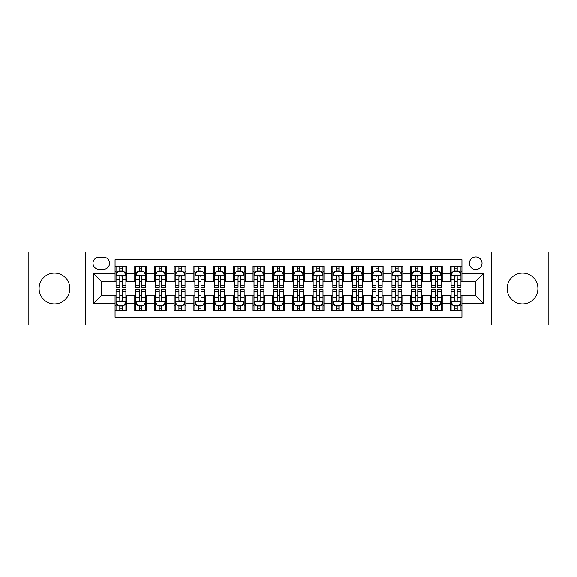<?xml version="1.0" encoding="UTF-8"?>
<svg xmlns="http://www.w3.org/2000/svg" width="577" height="577" viewBox="0 0 577 577"><rect width="100%" height="100%" fill="white"/><g stroke="black" fill="none" stroke-linecap="round" stroke-linejoin="round"><path stroke-width="0.87" d="M522.531 273.13A15.37 15.37 0 0 0 507.161 288.5A15.37 15.37 0 0 0 522.531 303.87A15.37 15.37 0 0 0 537.901 288.5A15.37 15.37 0 0 0 522.531 273.13M54.469 273.13A15.37 15.37 0 0 0 39.099 288.5A15.37 15.37 0 0 0 54.469 303.87A15.37 15.37 0 0 0 69.839 288.5A15.37 15.37 0 0 0 54.469 273.13M475.722 256.967A6.304 6.304 0 0 0 469.418 263.271A6.304 6.304 0 0 0 475.722 269.582A6.304 6.304 0 0 0 482.033 263.271A6.304 6.304 0 0 0 475.722 256.967M491.489 324.959L548.15 324.959L548.15 252.041L491.489 252.041L491.489 324.959L85.511 324.959L85.511 252.041L28.85 252.041L28.85 324.959L85.511 324.959M461.932 266.329L450.103 266.329L450.103 273.52L442.22 273.52L442.22 281.403L450.103 281.403L450.103 273.52M442.22 273.52L442.22 266.329L430.399 266.329L430.399 273.52L422.515 273.52L422.515 281.403L430.399 281.403L430.399 273.52M422.515 273.52L422.515 266.329L410.687 266.329L410.687 273.52L402.804 273.52L402.804 281.403L410.687 281.403L410.687 273.52M402.804 273.52L402.804 266.329L390.982 266.329L390.982 273.52L383.099 273.52L383.099 281.403L390.982 281.403L390.982 273.52M383.099 273.52L383.099 266.329L371.271 266.329L371.271 273.52L363.387 273.52L363.387 281.403L371.271 281.403L371.271 273.52M363.387 273.52L363.387 266.329L351.566 266.329L351.566 273.52L343.683 273.52L343.683 281.403L351.566 281.403L351.566 273.52M343.683 273.52L343.683 266.329L331.854 266.329L331.854 273.52L323.971 273.52L323.971 281.403L331.854 281.403L331.854 273.52M323.971 273.52L323.971 266.329L312.15 266.329L312.15 273.52L304.267 273.52L304.267 281.403L312.15 281.403L312.15 273.52M304.267 273.52L304.267 266.329L292.438 266.329L292.438 273.52L284.562 273.52L284.562 281.403L292.438 281.403L292.438 273.52M284.562 273.52L284.562 266.329L272.733 266.329L272.733 273.52L264.85 273.52L264.85 281.403L272.733 281.403L272.733 273.52M264.85 273.52L264.85 266.329L253.029 266.329L253.029 273.52L245.146 273.52L245.146 281.403L253.029 281.403L253.029 273.52M245.146 273.52L245.146 266.329L233.317 266.329L233.317 273.52L225.434 273.52L225.434 281.403L233.317 281.403L233.317 273.52M225.434 273.52L225.434 266.329L213.613 266.329L213.613 273.52L205.729 273.52L205.729 281.403L213.613 281.403L213.613 273.52M205.729 273.52L205.729 266.329L193.901 266.329L193.901 273.52L186.018 273.52L186.018 281.403L193.901 281.403L193.901 273.52M186.018 273.52L186.018 266.329L174.196 266.329L174.196 273.52L166.313 273.52L166.313 281.403L174.196 281.403L174.196 273.52M166.313 273.52L166.313 266.329L154.485 266.329L154.485 273.52L146.601 273.52L146.601 281.403L154.485 281.403L154.485 273.52M146.601 273.52L146.601 266.329L134.78 266.329L134.78 281.403L126.897 281.403L126.897 266.329L115.068 266.329M115.068 310.671L126.897 310.671L126.897 295.597L134.78 295.597L134.78 310.671L146.601 310.671L146.601 295.597L154.485 295.597L154.485 303.48L146.601 303.48M154.485 303.48L154.485 310.671L166.313 310.671L166.313 295.597L174.196 295.597L174.196 303.48L166.313 303.48M174.196 303.48L174.196 310.671L186.018 310.671L186.018 295.597L193.901 295.597L193.901 303.48L186.018 303.48M193.901 303.48L193.901 310.671L205.729 310.671L205.729 295.597L213.613 295.597L213.613 303.48L205.729 303.48M213.613 303.48L213.613 310.671L225.434 310.671L225.434 295.597L233.317 295.597L233.317 303.48L225.434 303.48M233.317 303.48L233.317 310.671L245.146 310.671L245.146 295.597L253.029 295.597L253.029 303.48L245.146 303.48M253.029 303.48L253.029 310.671L264.85 310.671L264.85 295.597L272.733 295.597L272.733 303.48L264.85 303.48M272.733 303.48L272.733 310.671L284.562 310.671L284.562 295.597L292.438 295.597L292.438 303.48L284.562 303.48M292.438 303.48L292.438 310.671L304.267 310.671L304.267 295.597L312.15 295.597L312.15 303.48L304.267 303.48M312.15 303.48L312.15 310.671L323.971 310.671L323.971 295.597L331.854 295.597L331.854 303.48L323.971 303.48M331.854 303.48L331.854 310.671L343.683 310.671L343.683 295.597L351.566 295.597L351.566 303.48L343.683 303.48M351.566 303.48L351.566 310.671L363.387 310.671L363.387 295.597L371.271 295.597L371.271 303.48L363.387 303.48M371.271 303.48L371.271 310.671L383.099 310.671L383.099 295.597L390.982 295.597L390.982 303.48L383.099 303.48M390.982 303.48L390.982 310.671L402.804 310.671L402.804 295.597L410.687 295.597L410.687 303.48L402.804 303.48M410.687 303.48L410.687 310.671L422.515 310.671L422.515 295.597L430.399 295.597L430.399 303.48L422.515 303.48M430.399 303.48L430.399 310.671L442.22 310.671L442.22 295.597L450.103 295.597L450.103 303.48L442.22 303.48M99.107 269.387L103.442 269.387A6.109 6.109 0 0 0 109.551 263.271A6.109 6.109 0 0 0 103.442 257.162L99.107 257.162A6.109 6.109 0 0 0 92.998 263.271A6.109 6.109 0 0 0 99.107 269.387M491.489 252.041L85.511 252.041M461.932 273.52L461.932 259.729L115.068 259.729L115.068 281.403L101.278 281.403L101.278 295.597L115.068 295.597L115.068 317.271L461.932 317.271L461.932 295.597L475.722 295.597L475.722 281.403L461.932 281.403L461.932 273.52L483.605 273.52L483.605 303.48L461.932 303.48M115.068 303.48L93.395 303.48L93.395 273.52L115.068 273.52M450.103 303.48L450.103 310.671L461.932 310.671M115.068 271.255L116.056 271.255M119.8 271.255L122.165 271.255M125.909 271.255L126.897 271.255M115.068 281.208L116.056 281.208M119.8 281.208L122.165 281.208M125.909 281.208L126.897 281.208M115.068 295.792L116.056 295.792M119.8 295.792L122.165 295.792M125.909 295.792L126.897 295.792M115.068 305.745L116.056 305.745M119.8 305.745L122.165 305.745M125.909 305.745L126.897 305.745M134.78 281.208L135.768 281.208M139.511 281.208L141.877 281.208M145.62 281.208L146.601 281.208M134.78 271.255L135.768 271.255M139.511 271.255L141.877 271.255M145.62 271.255L146.601 271.255M134.78 295.792L135.768 295.792M139.511 295.792L141.877 295.792M145.62 295.792L146.601 295.792M134.78 305.745L135.768 305.745M139.511 305.745L141.877 305.745M145.62 305.745L146.601 305.745M154.485 295.792L155.473 295.792M159.216 295.792L161.582 295.792M165.325 295.792L166.313 295.792M154.485 305.745L155.473 305.745M159.216 305.745L161.582 305.745M165.325 305.745L166.313 305.745M154.485 271.255L155.473 271.255M159.216 271.255L161.582 271.255M165.325 271.255L166.313 271.255M154.485 281.208L155.473 281.208M159.216 281.208L161.582 281.208M165.325 281.208L166.313 281.208M174.196 295.792L175.177 295.792M178.928 295.792L181.286 295.792M185.037 295.792L186.018 295.792M174.196 305.745L175.177 305.745M178.928 305.745L181.286 305.745M185.037 305.745L186.018 305.745M174.196 271.255L175.177 271.255M178.928 271.255L181.286 271.255M185.037 271.255L186.018 271.255M174.196 281.208L175.177 281.208M178.928 281.208L181.286 281.208M185.037 281.208L186.018 281.208M193.901 295.792L194.889 295.792M198.632 295.792L200.998 295.792M204.741 295.792L205.729 295.792M193.901 305.745L194.889 305.745M198.632 305.745L200.998 305.745M204.741 305.745L205.729 305.745M193.901 271.255L194.889 271.255M198.632 271.255L200.998 271.255M204.741 271.255L205.729 271.255M193.901 281.208L194.889 281.208M198.632 281.208L200.998 281.208M204.741 281.208L205.729 281.208M213.613 295.792L214.594 295.792M218.337 295.792L220.702 295.792M224.453 295.792L225.434 295.792M213.613 305.745L214.594 305.745M218.337 305.745L220.702 305.745M224.453 305.745L225.434 305.745M213.613 271.255L214.594 271.255M218.337 271.255L220.702 271.255M224.453 271.255L225.434 271.255M213.613 281.208L214.594 281.208M218.337 281.208L220.702 281.208M224.453 281.208L225.434 281.208M233.317 295.792L234.305 295.792M238.049 295.792L240.414 295.792M244.158 295.792L245.146 295.792M233.317 305.745L234.305 305.745M238.049 305.745L240.414 305.745M244.158 305.745L245.146 305.745M233.317 271.255L234.305 271.255M238.049 271.255L240.414 271.255M244.158 271.255L245.146 271.255M233.317 281.208L234.305 281.208M238.049 281.208L240.414 281.208M244.158 281.208L245.146 281.208M253.029 295.792L254.01 295.792M257.753 295.792L260.119 295.792M263.862 295.792L264.85 295.792M253.029 305.745L254.01 305.745M257.753 305.745L260.119 305.745M263.862 305.745L264.85 305.745M253.029 271.255L254.01 271.255M257.753 271.255L260.119 271.255M263.862 271.255L264.85 271.255M253.029 281.208L254.01 281.208M257.753 281.208L260.119 281.208M263.862 281.208L264.85 281.208M272.733 295.792L273.722 295.792M277.465 295.792L279.831 295.792M283.574 295.792L284.562 295.792M272.733 305.745L273.722 305.745M277.465 305.745L279.831 305.745M283.574 305.745L284.562 305.745M272.733 271.255L273.722 271.255M277.465 271.255L279.831 271.255M283.574 271.255L284.562 271.255M272.733 281.208L273.722 281.208M277.465 281.208L279.831 281.208M283.574 281.208L284.562 281.208M292.438 295.792L293.426 295.792M297.169 295.792L299.535 295.792M303.278 295.792L304.267 295.792M292.438 305.745L293.426 305.745M297.169 305.745L299.535 305.745M303.278 305.745L304.267 305.745M292.438 271.255L293.426 271.255M297.169 271.255L299.535 271.255M303.278 271.255L304.267 271.255M292.438 281.208L293.426 281.208M297.169 281.208L299.535 281.208M303.278 281.208L304.267 281.208M312.15 295.792L313.138 295.792M316.881 295.792L319.247 295.792M322.99 295.792L323.971 295.792M312.15 305.745L313.138 305.745M316.881 305.745L319.247 305.745M322.99 305.745L323.971 305.745M312.15 271.255L313.138 271.255M316.881 271.255L319.247 271.255M322.99 271.255L323.971 271.255M312.15 281.208L313.138 281.208M316.881 281.208L319.247 281.208M322.99 281.208L323.971 281.208M331.854 295.792L332.842 295.792M336.586 295.792L338.951 295.792M342.695 295.792L343.683 295.792M331.854 305.745L332.842 305.745M336.586 305.745L338.951 305.745M342.695 305.745L343.683 305.745M331.854 271.255L332.842 271.255M336.586 271.255L338.951 271.255M342.695 271.255L343.683 271.255M331.854 281.208L332.842 281.208M336.586 281.208L338.951 281.208M342.695 281.208L343.683 281.208M351.566 295.792L352.547 295.792M356.297 295.792L358.663 295.792M362.406 295.792L363.387 295.792M351.566 305.745L352.547 305.745M356.297 305.745L358.663 305.745M362.406 305.745L363.387 305.745M351.566 271.255L352.547 271.255M356.297 271.255L358.663 271.255M362.406 271.255L363.387 271.255M351.566 281.208L352.547 281.208M356.297 281.208L358.663 281.208M362.406 281.208L363.387 281.208M371.271 295.792L372.259 295.792M376.002 295.792L378.368 295.792M382.111 295.792L383.099 295.792M371.271 305.745L372.259 305.745M376.002 305.745L378.368 305.745M382.111 305.745L383.099 305.745M371.271 271.255L372.259 271.255M376.002 271.255L378.368 271.255M382.111 271.255L383.099 271.255M371.271 281.208L372.259 281.208M376.002 281.208L378.368 281.208M382.111 281.208L383.099 281.208M390.982 295.792L391.963 295.792M395.714 295.792L398.072 295.792M401.823 295.792L402.804 295.792M390.982 305.745L391.963 305.745M395.714 305.745L398.072 305.745M401.823 305.745L402.804 305.745M390.982 271.255L391.963 271.255M395.714 271.255L398.072 271.255M401.823 271.255L402.804 271.255M390.982 281.208L391.963 281.208M395.714 281.208L398.072 281.208M401.823 281.208L402.804 281.208M410.687 295.792L411.675 295.792M415.418 295.792L417.784 295.792M421.527 295.792L422.515 295.792M410.687 305.745L411.675 305.745M415.418 305.745L417.784 305.745M421.527 305.745L422.515 305.745M410.687 271.255L411.675 271.255M415.418 271.255L417.784 271.255M421.527 271.255L422.515 271.255M410.687 281.208L411.675 281.208M415.418 281.208L417.784 281.208M421.527 281.208L422.515 281.208M430.399 295.792L431.38 295.792M435.123 295.792L437.489 295.792M441.232 295.792L442.22 295.792M430.399 305.745L431.38 305.745M435.123 305.745L437.489 305.745M441.232 305.745L442.22 305.745M430.399 271.255L431.38 271.255M435.123 271.255L437.489 271.255M441.232 271.255L442.22 271.255M430.399 281.208L431.38 281.208M435.123 281.208L437.489 281.208M441.232 281.208L442.22 281.208M450.103 295.792L451.091 295.792M454.835 295.792L457.2 295.792M460.944 295.792L461.932 295.792M450.103 305.745L451.091 305.745M454.835 305.745L457.2 305.745M460.944 305.745L461.932 305.745M450.103 271.255L451.091 271.255M454.835 271.255L457.2 271.255M460.944 271.255L461.932 271.255M450.103 281.208L451.091 281.208M454.835 281.208L457.2 281.208M460.944 281.208L461.932 281.208M101.278 281.403L93.395 273.52M101.278 295.597L93.395 303.48M483.605 273.52L475.722 281.403M483.605 303.48L475.722 295.597M122.165 268.889L119.8 268.889M125.909 285.709L122.165 285.709L122.165 287.317L125.909 287.317L125.909 275.294L123.94 271.356L118.025 271.356L116.056 275.294L116.056 287.317L119.8 287.317L119.8 285.709L116.056 285.709M116.056 275.294L116.056 266.329M125.909 275.294L125.909 266.329M119.8 271.356L119.8 266.329M122.165 266.329L122.165 271.356M122.165 285.709L122.165 276.772C121.379 275.258 120.593 275.258 119.8 276.772L119.8 285.709M119.8 308.111L122.165 308.111M116.056 291.291L119.8 291.291L119.8 289.683L116.056 289.683L116.056 301.706L118.025 305.644L123.94 305.644L125.909 301.706L125.909 289.683L122.165 289.683L122.165 291.291L125.909 291.291M125.909 301.706L125.909 310.671M116.056 301.706L116.056 310.671M122.165 305.644L122.165 310.671M119.8 310.671L119.8 305.644M119.8 291.291L119.8 300.228C120.586 301.742 121.379 301.742 122.165 300.228L122.165 291.291M141.877 268.889L139.511 268.889M145.62 285.709L141.877 285.709L141.877 287.317L145.62 287.317L145.62 275.294L143.651 271.356L137.737 271.356L135.768 275.294L135.768 287.317L139.511 287.317L139.511 285.709L135.768 285.709M135.768 275.294L135.768 266.329M145.62 275.294L145.62 266.329M139.511 271.356L139.511 266.329M141.877 266.329L141.877 271.356M141.877 285.709L141.877 276.772C141.084 275.258 140.298 275.258 139.511 276.772L139.511 285.709M161.582 268.889L159.216 268.889M165.325 285.709L161.582 285.709L161.582 287.317L165.325 287.317L165.325 275.294L163.356 271.356L157.442 271.356L155.473 275.294L155.473 287.317L159.216 287.317L159.216 285.709L155.473 285.709M155.473 275.294L155.473 266.329M165.325 275.294L165.325 266.329M159.216 271.356L159.216 266.329M161.582 266.329L161.582 271.356M161.582 285.709L161.582 276.772C160.795 275.258 160.009 275.258 159.216 276.772L159.216 285.709M181.286 268.889L178.928 268.889M185.037 285.709L181.286 285.709L181.286 287.317L185.037 287.317L185.037 275.294L183.06 271.356L177.153 271.356L175.177 275.294L175.177 287.317L178.928 287.317L178.928 285.709L175.177 285.709M175.177 275.294L175.177 266.329M185.037 275.294L185.037 266.329M178.928 271.356L178.928 266.329M181.286 266.329L181.286 271.356M181.286 285.709L181.286 276.772C180.5 275.258 179.714 275.258 178.928 276.772L178.928 285.709M200.998 268.889L198.632 268.889M204.741 285.709L200.998 285.709L200.998 287.317L204.741 287.317L204.741 275.294L202.772 271.356L196.858 271.356L194.889 275.294L194.889 287.317L198.632 287.317L198.632 285.709L194.889 285.709M194.889 275.294L194.889 266.329M204.741 275.294L204.741 266.329M198.632 271.356L198.632 266.329M200.998 266.329L200.998 271.356M200.998 285.709L200.998 276.772C200.212 275.258 199.418 275.258 198.632 276.772L198.632 285.709M139.511 308.111L141.877 308.111M135.768 291.291L139.511 291.291L139.511 289.683L135.768 289.683L135.768 301.706L137.737 305.644L143.651 305.644L145.62 301.706L145.62 289.683L141.877 289.683L141.877 291.291L145.62 291.291M145.62 301.706L145.62 310.671M135.768 301.706L135.768 310.671M141.877 305.644L141.877 310.671M139.511 310.671L139.511 305.644M139.511 291.291L139.511 300.228C140.298 301.742 141.084 301.742 141.877 300.228L141.877 291.291M159.216 308.111L161.582 308.111M155.473 291.291L159.216 291.291L159.216 289.683L155.473 289.683L155.473 301.706L157.442 305.644L163.356 305.644L165.325 301.706L165.325 289.683L161.582 289.683L161.582 291.291L165.325 291.291M165.325 301.706L165.325 310.671M155.473 301.706L155.473 310.671M161.582 305.644L161.582 310.671M159.216 310.671L159.216 305.644M159.216 291.291L159.216 300.228C160.002 301.742 160.795 301.742 161.582 300.228L161.582 291.291M178.928 308.111L181.286 308.111M175.177 291.291L178.928 291.291L178.928 289.683L175.177 289.683L175.177 301.706L177.153 305.644L183.06 305.644L185.037 301.706L185.037 289.683L181.286 289.683L181.286 291.291L185.037 291.291M185.037 301.706L185.037 310.671M175.177 301.706L175.177 310.671M181.286 305.644L181.286 310.671M178.928 310.671L178.928 305.644M178.928 291.291L178.928 300.228C179.714 301.742 180.5 301.742 181.286 300.228L181.286 291.291M198.632 308.111L200.998 308.111M194.889 291.291L198.632 291.291L198.632 289.683L194.889 289.683L194.889 301.706L196.858 305.644L202.772 305.644L204.741 301.706L204.741 289.683L200.998 289.683L200.998 291.291L204.741 291.291M204.741 301.706L204.741 310.671M194.889 301.706L194.889 310.671M200.998 305.644L200.998 310.671M198.632 310.671L198.632 305.644M198.632 291.291L198.632 300.228C199.418 301.742 200.205 301.742 200.998 300.228L200.998 291.291M220.702 268.889L218.337 268.889M224.453 285.709L220.702 285.709L220.702 287.317L224.453 287.317L224.453 275.294L222.477 271.356L216.57 271.356L214.594 275.294L214.594 287.317L218.337 287.317L218.337 285.709L214.594 285.709M214.594 275.294L214.594 266.329M224.453 275.294L224.453 266.329M218.337 271.356L218.337 266.329M220.702 266.329L220.702 271.356M220.702 285.709L220.702 276.772C219.916 275.258 219.13 275.258 218.337 276.772L218.337 285.709M218.337 308.111L220.702 308.111M214.594 291.291L218.337 291.291L218.337 289.683L214.594 289.683L214.594 301.706L216.57 305.644L222.477 305.644L224.453 301.706L224.453 289.683L220.702 289.683L220.702 291.291L224.453 291.291M224.453 301.706L224.453 310.671M214.594 301.706L214.594 310.671M220.702 305.644L220.702 310.671M218.337 310.671L218.337 305.644M218.337 291.291L218.337 300.228C219.13 301.742 219.916 301.742 220.702 300.228L220.702 291.291M240.414 268.889L238.049 268.889M244.158 285.709L240.414 285.709L240.414 287.317L244.158 287.317L244.158 275.294L242.189 271.356L236.274 271.356L234.305 275.294L234.305 287.317L238.049 287.317L238.049 285.709L234.305 285.709M234.305 275.294L234.305 266.329M244.158 275.294L244.158 266.329M238.049 271.356L238.049 266.329M240.414 266.329L240.414 271.356M240.414 285.709L240.414 276.772C239.628 275.258 238.835 275.258 238.049 276.772L238.049 285.709M260.119 268.889L257.753 268.889M263.862 285.709L260.119 285.709L260.119 287.317L263.862 287.317L263.862 275.294L261.893 271.356L255.979 271.356L254.01 275.294L254.01 287.317L257.753 287.317L257.753 285.709L254.01 285.709M254.01 275.294L254.01 266.329M263.862 275.294L263.862 266.329M257.753 271.356L257.753 266.329M260.119 266.329L260.119 271.356M260.119 285.709L260.119 276.772C259.333 275.258 258.546 275.258 257.753 276.772L257.753 285.709M279.831 268.889L277.465 268.889M283.574 285.709L279.831 285.709L279.831 287.317L283.574 287.317L283.574 275.294L281.605 271.356L275.691 271.356L273.722 275.294L273.722 287.317L277.465 287.317L277.465 285.709L273.722 285.709M273.722 275.294L273.722 266.329M283.574 275.294L283.574 266.329M277.465 271.356L277.465 266.329M279.831 266.329L279.831 271.356M279.831 285.709L279.831 276.772C279.044 275.258 278.251 275.258 277.465 276.772L277.465 285.709M299.535 268.889L297.169 268.889M303.278 285.709L299.535 285.709L299.535 287.317L303.278 287.317L303.278 275.294L301.309 271.356L295.395 271.356L293.426 275.294L293.426 287.317L297.169 287.317L297.169 285.709L293.426 285.709M293.426 275.294L293.426 266.329M303.278 275.294L303.278 266.329M297.169 271.356L297.169 266.329M299.535 266.329L299.535 271.356M299.535 285.709L299.535 276.772C298.749 275.258 297.963 275.258 297.169 276.772L297.169 285.709M319.247 268.889L316.881 268.889M322.99 285.709L319.247 285.709L319.247 287.317L322.99 287.317L322.99 275.294L321.021 271.356L315.107 271.356L313.138 275.294L313.138 287.317L316.881 287.317L316.881 285.709L313.138 285.709M313.138 275.294L313.138 266.329M322.99 275.294L322.99 266.329M316.881 271.356L316.881 266.329M319.247 266.329L319.247 271.356M319.247 285.709L319.247 276.772C318.454 275.258 317.667 275.258 316.881 276.772L316.881 285.709M238.049 308.111L240.414 308.111M234.305 291.291L238.049 291.291L238.049 289.683L234.305 289.683L234.305 301.706L236.274 305.644L242.189 305.644L244.158 301.706L244.158 289.683L240.414 289.683L240.414 291.291L244.158 291.291M244.158 301.706L244.158 310.671M234.305 301.706L234.305 310.671M240.414 305.644L240.414 310.671M238.049 310.671L238.049 305.644M238.049 291.291L238.049 300.228C238.835 301.742 239.621 301.742 240.414 300.228L240.414 291.291M257.753 308.111L260.119 308.111M254.01 291.291L257.753 291.291L257.753 289.683L254.01 289.683L254.01 301.706L255.979 305.644L261.893 305.644L263.862 301.706L263.862 289.683L260.119 289.683L260.119 291.291L263.862 291.291M263.862 301.706L263.862 310.671M254.01 301.706L254.01 310.671M260.119 305.644L260.119 310.671M257.753 310.671L257.753 305.644M257.753 291.291L257.753 300.228C258.546 301.742 259.333 301.742 260.119 300.228L260.119 291.291M277.465 308.111L279.831 308.111M273.722 291.291L277.465 291.291L277.465 289.683L273.722 289.683L273.722 301.706L275.691 305.644L281.605 305.644L283.574 301.706L283.574 289.683L279.831 289.683L279.831 291.291L283.574 291.291M283.574 301.706L283.574 310.671M273.722 301.706L273.722 310.671M279.831 305.644L279.831 310.671M277.465 310.671L277.465 305.644M277.465 291.291L277.465 300.228C278.251 301.742 279.037 301.742 279.831 300.228L279.831 291.291M297.169 308.111L299.535 308.111M293.426 291.291L297.169 291.291L297.169 289.683L293.426 289.683L293.426 301.706L295.395 305.644L301.309 305.644L303.278 301.706L303.278 289.683L299.535 289.683L299.535 291.291L303.278 291.291M303.278 301.706L303.278 310.671M293.426 301.706L293.426 310.671M299.535 305.644L299.535 310.671M297.169 310.671L297.169 305.644M297.169 291.291L297.169 300.228C297.956 301.742 298.749 301.742 299.535 300.228L299.535 291.291M316.881 308.111L319.247 308.111M313.138 291.291L316.881 291.291L316.881 289.683L313.138 289.683L313.138 301.706L315.107 305.644L321.021 305.644L322.99 301.706L322.99 289.683L319.247 289.683L319.247 291.291L322.99 291.291M322.99 301.706L322.99 310.671M313.138 301.706L313.138 310.671M319.247 305.644L319.247 310.671M316.881 310.671L316.881 305.644M316.881 291.291L316.881 300.228C317.667 301.742 318.454 301.742 319.247 300.228L319.247 291.291M338.951 268.889L336.586 268.889M342.695 285.709L338.951 285.709L338.951 287.317L342.695 287.317L342.695 275.294L340.726 271.356L334.811 271.356L332.842 275.294L332.842 287.317L336.586 287.317L336.586 285.709L332.842 285.709M332.842 275.294L332.842 266.329M342.695 275.294L342.695 266.329M336.586 271.356L336.586 266.329M338.951 266.329L338.951 271.356M338.951 285.709L338.951 276.772C338.165 275.258 337.379 275.258 336.586 276.772L336.586 285.709M336.586 308.111L338.951 308.111M332.842 291.291L336.586 291.291L336.586 289.683L332.842 289.683L332.842 301.706L334.811 305.644L340.726 305.644L342.695 301.706L342.695 289.683L338.951 289.683L338.951 291.291L342.695 291.291M342.695 301.706L342.695 310.671M332.842 301.706L332.842 310.671M338.951 305.644L338.951 310.671M336.586 310.671L336.586 305.644M336.586 291.291L336.586 300.228C337.372 301.742 338.165 301.742 338.951 300.228L338.951 291.291M358.663 268.889L356.297 268.889M362.406 285.709L358.663 285.709L358.663 287.317L362.406 287.317L362.406 275.294L360.43 271.356L354.523 271.356L352.547 275.294L352.547 287.317L356.297 287.317L356.297 285.709L352.547 285.709M352.547 275.294L352.547 266.329M362.406 275.294L362.406 266.329M356.297 271.356L356.297 266.329M358.663 266.329L358.663 271.356M358.663 285.709L358.663 276.772C357.87 275.258 357.084 275.258 356.297 276.772L356.297 285.709M356.297 308.111L358.663 308.111M352.547 291.291L356.297 291.291L356.297 289.683L352.547 289.683L352.547 301.706L354.523 305.644L360.43 305.644L362.406 301.706L362.406 289.683L358.663 289.683L358.663 291.291L362.406 291.291M362.406 301.706L362.406 310.671M352.547 301.706L352.547 310.671M358.663 305.644L358.663 310.671M356.297 310.671L356.297 305.644M356.297 291.291L356.297 300.228C357.084 301.742 357.87 301.742 358.663 300.228L358.663 291.291M378.368 268.889L376.002 268.889M382.111 285.709L378.368 285.709L378.368 287.317L382.111 287.317L382.111 275.294L380.142 271.356L374.228 271.356L372.259 275.294L372.259 287.317L376.002 287.317L376.002 285.709L372.259 285.709M372.259 275.294L372.259 266.329M382.111 275.294L382.111 266.329M376.002 271.356L376.002 266.329M378.368 266.329L378.368 271.356M378.368 285.709L378.368 276.772C377.582 275.258 376.795 275.258 376.002 276.772L376.002 285.709M376.002 308.111L378.368 308.111M372.259 291.291L376.002 291.291L376.002 289.683L372.259 289.683L372.259 301.706L374.228 305.644L380.142 305.644L382.111 301.706L382.111 289.683L378.368 289.683L378.368 291.291L382.111 291.291M382.111 301.706L382.111 310.671M372.259 301.706L372.259 310.671M378.368 305.644L378.368 310.671M376.002 310.671L376.002 305.644M376.002 291.291L376.002 300.228C376.788 301.742 377.582 301.742 378.368 300.228L378.368 291.291M398.072 268.889L395.714 268.889M401.823 285.709L398.072 285.709L398.072 287.317L401.823 287.317L401.823 275.294L399.847 271.356L393.94 271.356L391.963 275.294L391.963 287.317L395.714 287.317L395.714 285.709L391.963 285.709M391.963 275.294L391.963 266.329M401.823 275.294L401.823 266.329M395.714 271.356L395.714 266.329M398.072 266.329L398.072 271.356M398.072 285.709L398.072 276.772C397.286 275.258 396.5 275.258 395.714 276.772L395.714 285.709M395.714 308.111L398.072 308.111M391.963 291.291L395.714 291.291L395.714 289.683L391.963 289.683L391.963 301.706L393.94 305.644L399.847 305.644L401.823 301.706L401.823 289.683L398.072 289.683L398.072 291.291L401.823 291.291M401.823 301.706L401.823 310.671M391.963 301.706L391.963 310.671M398.072 305.644L398.072 310.671M395.714 310.671L395.714 305.644M395.714 291.291L395.714 300.228C396.5 301.742 397.286 301.742 398.072 300.228L398.072 291.291M417.784 268.889L415.418 268.889M421.527 285.709L417.784 285.709L417.784 287.317L421.527 287.317L421.527 275.294L419.558 271.356L413.644 271.356L411.675 275.294L411.675 287.317L415.418 287.317L415.418 285.709L411.675 285.709M411.675 275.294L411.675 266.329M421.527 275.294L421.527 266.329M415.418 271.356L415.418 266.329M417.784 266.329L417.784 271.356M417.784 285.709L417.784 276.772C416.998 275.258 416.205 275.258 415.418 276.772L415.418 285.709M415.418 308.111L417.784 308.111M411.675 291.291L415.418 291.291L415.418 289.683L411.675 289.683L411.675 301.706L413.644 305.644L419.558 305.644L421.527 301.706L421.527 289.683L417.784 289.683L417.784 291.291L421.527 291.291M421.527 301.706L421.527 310.671M411.675 301.706L411.675 310.671M417.784 305.644L417.784 310.671M415.418 310.671L415.418 305.644M415.418 291.291L415.418 300.228C416.205 301.742 416.991 301.742 417.784 300.228L417.784 291.291M437.489 268.889L435.123 268.889M441.232 285.709L437.489 285.709L437.489 287.317L441.232 287.317L441.232 275.294L439.263 271.356L433.349 271.356L431.38 275.294L431.38 287.317L435.123 287.317L435.123 285.709L431.38 285.709M431.38 275.294L431.38 266.329M441.232 275.294L441.232 266.329M435.123 271.356L435.123 266.329M437.489 266.329L437.489 271.356M437.489 285.709L437.489 276.772C436.702 275.258 435.916 275.258 435.123 276.772L435.123 285.709M435.123 308.111L437.489 308.111M431.38 291.291L435.123 291.291L435.123 289.683L431.38 289.683L431.38 301.706L433.349 305.644L439.263 305.644L441.232 301.706L441.232 289.683L437.489 289.683L437.489 291.291L441.232 291.291M441.232 301.706L441.232 310.671M431.38 301.706L431.38 310.671M437.489 305.644L437.489 310.671M435.123 310.671L435.123 305.644M435.123 291.291L435.123 300.228C435.916 301.742 436.702 301.742 437.489 300.228L437.489 291.291M457.2 268.889L454.835 268.889M460.944 285.709L457.2 285.709L457.2 287.317L460.944 287.317L460.944 275.294L458.975 271.356L453.06 271.356L451.091 275.294L451.091 287.317L454.835 287.317L454.835 285.709L451.091 285.709M451.091 275.294L451.091 266.329M460.944 275.294L460.944 266.329M454.835 271.356L454.835 266.329M457.2 266.329L457.2 271.356M457.2 285.709L457.2 276.772C456.414 275.258 455.621 275.258 454.835 276.772L454.835 285.709M454.835 308.111L457.2 308.111M451.091 291.291L454.835 291.291L454.835 289.683L451.091 289.683L451.091 301.706L453.06 305.644L458.975 305.644L460.944 301.706L460.944 289.683L457.2 289.683L457.2 291.291L460.944 291.291M460.944 301.706L460.944 310.671M451.091 301.706L451.091 310.671M457.2 305.644L457.2 310.671M454.835 310.671L454.835 305.644M454.835 291.291L454.835 300.228C455.621 301.742 456.407 301.742 457.2 300.228L457.2 291.291M134.78 303.48L126.897 303.48M134.78 273.52L126.897 273.52M125.858 275.2L116.107 275.2M116.056 272.438L117.484 272.438M124.481 272.438L125.909 272.438M119.8 279.867L116.056 279.867M125.909 279.867L122.165 279.867M122.165 270.144L119.8 270.144M116.107 301.8L125.858 301.8M125.909 304.562L124.481 304.562M117.484 304.562L116.056 304.562M122.165 297.133L125.909 297.133M116.056 297.133L119.8 297.133M119.8 306.856L122.165 306.856M145.57 275.2L135.811 275.2M135.768 272.438L137.196 272.438M144.192 272.438L145.62 272.438M139.511 279.867L135.768 279.867M145.62 279.867L141.877 279.867M141.877 270.144L139.511 270.144M165.274 275.2L155.523 275.2M155.473 272.438L156.901 272.438M163.897 272.438L165.325 272.438M159.216 279.867L155.473 279.867M165.325 279.867L161.582 279.867M161.582 270.144L159.216 270.144M184.986 275.2L175.228 275.2M175.177 272.438L176.605 272.438M183.609 272.438L185.037 272.438M178.928 279.867L175.177 279.867M185.037 279.867L181.286 279.867M181.286 270.144L178.928 270.144M204.691 275.2L194.939 275.2M194.889 272.438L196.317 272.438M203.313 272.438L204.741 272.438M198.632 279.867L194.889 279.867M204.741 279.867L200.998 279.867M200.998 270.144L198.632 270.144M135.811 301.8L145.57 301.8M145.62 304.562L144.192 304.562M137.196 304.562L135.768 304.562M141.877 297.133L145.62 297.133M135.768 297.133L139.511 297.133M139.511 306.856L141.877 306.856M155.523 301.8L165.274 301.8M165.325 304.562L163.897 304.562M156.901 304.562L155.473 304.562M161.582 297.133L165.325 297.133M155.473 297.133L159.216 297.133M159.216 306.856L161.582 306.856M175.228 301.8L184.986 301.8M185.037 304.562L183.609 304.562M176.605 304.562L175.177 304.562M181.286 297.133L185.037 297.133M175.177 297.133L178.928 297.133M178.928 306.856L181.286 306.856M194.939 301.8L204.691 301.8M204.741 304.562L203.313 304.562M196.317 304.562L194.889 304.562M200.998 297.133L204.741 297.133M194.889 297.133L198.632 297.133M198.632 306.856L200.998 306.856M224.403 275.2L214.644 275.2M214.594 272.438L216.022 272.438M223.018 272.438L224.453 272.438M218.337 279.867L214.594 279.867M224.453 279.867L220.702 279.867M220.702 270.144L218.337 270.144M214.644 301.8L224.403 301.8M224.453 304.562L223.018 304.562M216.022 304.562L214.594 304.562M220.702 297.133L224.453 297.133M214.594 297.133L218.337 297.133M218.337 306.856L220.702 306.856M244.107 275.2L234.356 275.2M234.305 272.438L235.733 272.438M242.729 272.438L244.158 272.438M238.049 279.867L234.305 279.867M244.158 279.867L240.414 279.867M240.414 270.144L238.049 270.144M263.819 275.2L254.06 275.2M254.01 272.438L255.438 272.438M262.434 272.438L263.862 272.438M257.753 279.867L254.01 279.867M263.862 279.867L260.119 279.867M260.119 270.144L257.753 270.144M283.523 275.2L273.765 275.2M273.722 272.438L275.15 272.438M282.146 272.438L283.574 272.438M277.465 279.867L273.722 279.867M283.574 279.867L279.831 279.867M279.831 270.144L277.465 270.144M303.235 275.2L293.477 275.2M293.426 272.438L294.854 272.438M301.85 272.438L303.278 272.438M297.169 279.867L293.426 279.867M303.278 279.867L299.535 279.867M299.535 270.144L297.169 270.144M322.94 275.2L313.181 275.2M313.138 272.438L314.566 272.438M321.562 272.438L322.99 272.438M316.881 279.867L313.138 279.867M322.99 279.867L319.247 279.867M319.247 270.144L316.881 270.144M234.356 301.8L244.107 301.8M244.158 304.562L242.729 304.562M235.733 304.562L234.305 304.562M240.414 297.133L244.158 297.133M234.305 297.133L238.049 297.133M238.049 306.856L240.414 306.856M254.06 301.8L263.819 301.8M263.862 304.562L262.434 304.562M255.438 304.562L254.01 304.562M260.119 297.133L263.862 297.133M254.01 297.133L257.753 297.133M257.753 306.856L260.119 306.856M273.765 301.8L283.523 301.8M283.574 304.562L282.146 304.562M275.15 304.562L273.722 304.562M279.831 297.133L283.574 297.133M273.722 297.133L277.465 297.133M277.465 306.856L279.831 306.856M293.477 301.8L303.235 301.8M303.278 304.562L301.85 304.562M294.854 304.562L293.426 304.562M299.535 297.133L303.278 297.133M293.426 297.133L297.169 297.133M297.169 306.856L299.535 306.856M313.181 301.8L322.94 301.8M322.99 304.562L321.562 304.562M314.566 304.562L313.138 304.562M319.247 297.133L322.99 297.133M313.138 297.133L316.881 297.133M316.881 306.856L319.247 306.856M342.644 275.2L332.893 275.2M332.842 272.438L334.271 272.438M341.267 272.438L342.695 272.438M336.586 279.867L332.842 279.867M342.695 279.867L338.951 279.867M338.951 270.144L336.586 270.144M332.893 301.8L342.644 301.8M342.695 304.562L341.267 304.562M334.271 304.562L332.842 304.562M338.951 297.133L342.695 297.133M332.842 297.133L336.586 297.133M336.586 306.856L338.951 306.856M362.356 275.2L352.597 275.2M352.547 272.438L353.982 272.438M360.978 272.438L362.406 272.438M356.297 279.867L352.547 279.867M362.406 279.867L358.663 279.867M358.663 270.144L356.297 270.144M352.597 301.8L362.356 301.8M362.406 304.562L360.978 304.562M353.982 304.562L352.547 304.562M358.663 297.133L362.406 297.133M352.547 297.133L356.297 297.133M356.297 306.856L358.663 306.856M382.061 275.2L372.309 275.2M372.259 272.438L373.687 272.438M380.683 272.438L382.111 272.438M376.002 279.867L372.259 279.867M382.111 279.867L378.368 279.867M378.368 270.144L376.002 270.144M372.309 301.8L382.061 301.8M382.111 304.562L380.683 304.562M373.687 304.562L372.259 304.562M378.368 297.133L382.111 297.133M372.259 297.133L376.002 297.133M376.002 306.856L378.368 306.856M401.772 275.2L392.014 275.2M391.963 272.438L393.391 272.438M400.395 272.438L401.823 272.438M395.714 279.867L391.963 279.867M401.823 279.867L398.072 279.867M398.072 270.144L395.714 270.144M392.014 301.8L401.772 301.8M401.823 304.562L400.395 304.562M393.391 304.562L391.963 304.562M398.072 297.133L401.823 297.133M391.963 297.133L395.714 297.133M395.714 306.856L398.072 306.856M421.477 275.2L411.726 275.2M411.675 272.438L413.103 272.438M420.099 272.438L421.527 272.438M415.418 279.867L411.675 279.867M421.527 279.867L417.784 279.867M417.784 270.144L415.418 270.144M411.726 301.8L421.477 301.8M421.527 304.562L420.099 304.562M413.103 304.562L411.675 304.562M417.784 297.133L421.527 297.133M411.675 297.133L415.418 297.133M415.418 306.856L417.784 306.856M441.189 275.2L431.43 275.2M431.38 272.438L432.808 272.438M439.804 272.438L441.232 272.438M435.123 279.867L431.38 279.867M441.232 279.867L437.489 279.867M437.489 270.144L435.123 270.144M431.43 301.8L441.189 301.8M441.232 304.562L439.804 304.562M432.808 304.562L431.38 304.562M437.489 297.133L441.232 297.133M431.38 297.133L435.123 297.133M435.123 306.856L437.489 306.856M460.893 275.2L451.142 275.2M451.091 272.438L452.519 272.438M459.516 272.438L460.944 272.438M454.835 279.867L451.091 279.867M460.944 279.867L457.2 279.867M457.2 270.144L454.835 270.144M451.142 301.8L460.893 301.8M460.944 304.562L459.516 304.562M452.519 304.562L451.091 304.562M457.2 297.133L460.944 297.133M451.091 297.133L454.835 297.133M454.835 306.856L457.2 306.856"/></g></svg>
